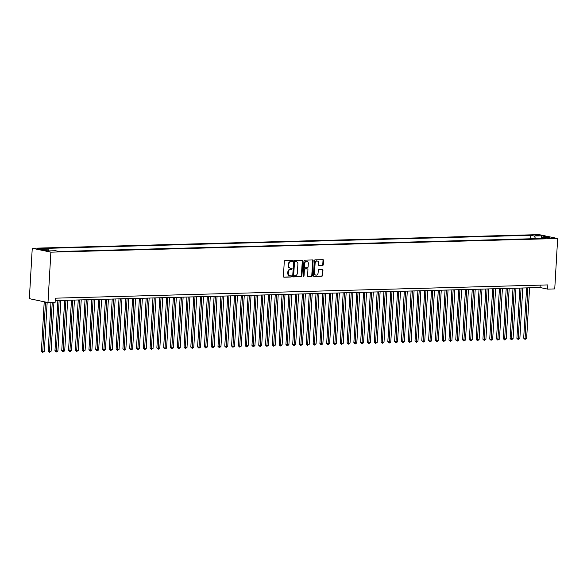 <?xml version="1.0" encoding="UTF-8"?>
<svg xmlns="http://www.w3.org/2000/svg" width="587" height="587" viewBox="0 0 587 587"><rect width="100%" height="100%" fill="white"/><g stroke="black" fill="none" stroke-linecap="round" stroke-linejoin="round"><path stroke-width="0.88" d="M292.509 261.061A0.58 0.462 101.8 0 0 292.077 260.503L284.988 260.694A0.829 0.66 101.8 0 0 284.277 261.531L283.418 276.374A0.829 0.66 101.8 0 0 284.042 277.181L291.123 276.991A0.58 0.462 101.8 0 0 291.189 275.839L290.272 275.861A2.664 2.113 101.8 0 1 289.883 275.824A2.664 2.113 101.8 0 1 288.29 273.278L288.364 272.045A2.664 2.113 101.8 0 1 290.653 269.345L291.563 269.323A0.58 0.462 101.8 0 0 291.636 268.171L290.719 268.193A2.664 2.113 101.8 0 1 290.323 268.156A2.664 2.113 101.8 0 1 288.738 265.61L288.804 264.377A2.664 2.113 101.8 0 1 291.093 261.677L292.01 261.655A0.58 0.462 101.8 0 0 292.509 261.061M290.323 268.156L289.817 268.054A2.664 2.113 101.8 0 1 288.232 265.507L288.305 264.267A2.664 2.113 101.8 0 1 290.587 261.575L291.504 261.545A0.58 0.462 101.8 0 0 291.849 260.503M283.704 277.071L290.624 276.888A0.58 0.462 101.8 0 0 290.961 275.846M289.883 275.824L289.376 275.721A2.664 2.113 101.8 0 1 287.791 273.175L287.857 271.942A2.664 2.113 101.8 0 1 290.147 269.242L291.064 269.22A0.58 0.462 101.8 0 0 291.409 268.178M534.845 235.02L539.159 235.512L534.845 235.02M322.564 265.485A0.829 0.66 101.8 0 0 323.276 264.642L323.518 260.474A0.829 0.66 101.8 0 0 322.894 259.667L315.028 259.88A0.829 0.66 101.8 0 0 314.316 260.723L313.458 275.567A0.829 0.66 101.8 0 0 314.082 276.374L321.947 276.161A0.829 0.66 101.8 0 0 322.659 275.318L322.953 270.291A0.829 0.66 101.8 0 0 322.329 269.484L318.961 269.572A0.829 0.66 101.8 0 0 318.249 270.416L318.103 272.911A2.223 1.768 101.8 0 1 315.865 275.134A2.223 1.768 101.8 0 1 314.537 273.006L315.102 263.233A2.223 1.768 101.8 0 1 317.34 261.01A2.223 1.768 101.8 0 1 318.668 263.137L318.572 264.766A0.829 0.66 101.8 0 0 319.196 265.573L322.058 265.375A0.829 0.66 101.8 0 0 322.777 264.539L323.011 260.371A0.829 0.66 101.8 0 0 322.733 259.674M50.886 252.161L47.98 302.569L55.112 302.378L55.354 298.174L547.854 284.915L547.612 289.112L554.744 288.921L557.65 238.513L50.886 252.161L32.256 248.257L539.02 234.609L557.65 238.513M302.782 261.032A0.829 0.66 101.8 0 0 302.158 260.232L294.292 260.437A0.829 0.66 101.8 0 0 293.581 261.281L292.722 276.125A0.829 0.66 101.8 0 0 293.339 276.932L301.212 276.719A0.829 0.66 101.8 0 0 301.923 275.875L302.782 261.032L302.276 260.929A0.829 0.66 101.8 0 0 301.997 260.232M304.66 260.158L312.526 259.946A0.829 0.66 101.8 0 1 313.15 260.753L312.291 275.597A0.829 0.66 101.8 0 1 311.58 276.44L308.212 276.536A0.829 0.66 101.8 0 1 307.588 275.729L307.94 269.704A0.829 0.66 101.8 0 0 307.317 268.897L305.086 268.956A0.829 0.66 101.8 0 0 304.374 269.8L304.007 276.066A0.58 0.462 101.8 0 1 303.075 276.095L303.949 261.002A0.829 0.66 101.8 0 1 304.66 260.158M41.376 249.057L43.93 248.844L37.194 248.58L41.376 249.057M530.597 238.777L530.795 235.299L44.407 248.396L47.936 249.13L48.794 250.92M530.795 235.299L534.317 236.033L541.794 235.835L549.447 237.434L541.97 237.64L545.499 238.381L59.111 251.478L55.589 250.737L48.112 250.935L40.459 249.336L47.936 249.13M47.98 302.569L29.35 298.666L32.256 248.257M55.215 300.588L540.062 287.535L547.612 289.112M540.201 285.121L540.062 287.535M541.97 237.64L541.331 238.491M535.579 238.645L534.317 236.033M541.794 235.835L541.17 238.491M293.001 276.822L300.705 276.616A0.829 0.66 101.8 0 0 301.417 275.773L302.276 260.929M294.96 261.575A0.58 0.462 101.8 0 0 294.461 262.162L293.705 275.193A0.58 0.462 101.8 0 0 294.138 275.758L295.107 275.736A2.664 2.113 101.8 0 0 297.396 273.036L297.91 264.128A2.664 2.113 101.8 0 0 296.318 261.582A2.664 2.113 101.8 0 0 295.929 261.545L294.454 261.472A0.58 0.462 101.8 0 0 293.955 262.059L294.461 262.162M293.977 275.721L293.639 275.655A0.58 0.462 101.8 0 1 293.207 275.09L293.955 262.059M296.318 261.582L295.819 261.479A2.664 2.113 101.8 0 0 295.422 261.442L295.929 261.545M294.454 261.472L295.422 261.442M307.874 276.426L311.073 276.338A0.829 0.66 101.8 0 0 311.792 275.494L312.644 260.65A0.829 0.66 101.8 0 0 312.365 259.953M307.052 268.846A0.829 0.66 101.8 0 0 306.818 268.795L304.58 268.853A0.829 0.66 101.8 0 0 303.868 269.697L303.508 275.963L304.007 276.066M303.193 276.499A0.58 0.462 101.8 0 0 303.508 275.963M308.3 263.46A2.223 1.768 101.8 0 0 306.972 261.332A2.223 1.768 101.8 0 0 304.734 263.556L304.536 266.997A0.829 0.66 101.8 0 0 305.152 267.804L307.383 267.745A0.829 0.66 101.8 0 0 308.102 266.902L308.3 263.46M306.972 261.332L306.465 261.222A2.223 1.768 101.8 0 0 304.227 263.453L304.734 263.556M304.91 267.753L304.646 267.701A0.829 0.66 101.8 0 1 304.029 266.894L304.227 263.453M318.858 265.463L322.058 265.375M317.34 261.01L316.841 260.907A2.223 1.768 101.8 0 0 314.595 263.13L315.102 263.233M315.865 275.134L315.366 275.032A2.223 1.768 101.8 0 1 314.038 272.904L314.595 263.13M313.737 276.264L321.441 276.059A0.829 0.66 101.8 0 0 322.16 275.215L322.446 270.181A0.829 0.66 101.8 0 0 322.168 269.484M44.223 301.784L41.383 351.129L42.638 351.393L44.341 351.342L47.158 302.393M45.485 302.048L42.704 352.391L41.383 351.129M44.341 351.342L42.704 352.391M50.966 302.488L48.171 350.945L51.128 351.165L53.938 302.408M52.243 302.452L49.499 352.207L48.171 350.945M51.128 351.165L49.499 352.207M57.864 300.515L54.965 350.762L57.922 350.982L60.835 300.434M59.14 300.485L56.293 352.024L54.965 350.762M57.922 350.982L56.293 352.024M64.658 300.331L61.76 350.578L64.717 350.799L67.63 300.25M65.935 300.302L63.088 351.84L61.76 350.578M64.717 350.799L63.088 351.84M71.453 300.148L68.554 350.395L71.511 350.615L74.424 300.067M72.722 300.118L69.882 351.657L68.554 350.395M71.511 350.615L69.882 351.657M78.24 299.964L75.349 350.212L78.306 350.432L81.219 299.884M79.516 299.935L76.67 351.474L75.349 350.212M78.306 350.432L76.67 351.474M85.034 299.781L82.136 350.028L83.398 350.292L85.093 350.248L88.013 299.708M86.311 299.752L83.464 351.29L82.136 350.028M85.093 350.248L83.464 351.29M91.829 299.605L88.931 349.845L91.888 350.065L94.8 299.524M93.106 299.568L90.259 351.107L88.931 349.845M91.888 350.065L90.259 351.107M98.623 299.421L95.725 349.661L98.682 349.881L101.595 299.341M99.9 299.385L97.053 350.923L95.725 349.661M98.682 349.881L97.053 350.923M105.418 299.238L102.52 349.478L105.477 349.698L108.39 299.157M106.687 299.201L103.848 350.747L102.52 349.478M105.477 349.698L103.848 350.747M112.205 299.054L109.314 349.294L112.271 349.514L115.184 298.974M113.482 299.018L110.642 350.564L109.314 349.294M112.271 349.514L110.642 350.564M119 298.871L116.101 349.118L119.058 349.331L121.979 298.79M120.276 298.834L117.429 350.38L116.101 349.118M119.058 349.331L117.429 350.38M125.794 298.688L122.896 348.935L124.158 349.199L125.853 349.148L128.766 298.607M127.071 298.651L124.224 350.197L122.896 348.935M125.853 349.148L124.224 350.197M132.589 298.504L129.69 348.751L130.952 349.016L132.647 348.964L135.56 298.423M133.865 298.467L131.018 350.013L129.69 348.751M132.647 348.964L131.018 350.013M139.383 298.321L136.485 348.568L137.74 348.832L139.442 348.781L142.355 298.24M140.66 298.284L137.813 349.83L136.485 348.568M139.442 348.781L137.813 349.83M146.17 298.137L143.279 348.385L146.236 348.605L149.149 298.057M147.447 298.101L144.607 349.647L143.279 348.385M146.236 348.605L144.607 349.647M152.965 297.954L150.067 348.201L153.024 348.421L155.944 297.873M154.242 297.917L151.395 349.463L150.067 348.201M153.024 348.421L151.395 349.463M159.759 297.77L156.861 348.018L159.818 348.238L162.731 297.69M161.036 297.741L158.189 349.28L156.861 348.018M159.818 348.238L158.189 349.28M166.554 297.587L163.656 347.834L166.613 348.054L169.526 297.506M167.831 297.558L164.984 349.096L163.656 347.834M166.613 348.054L164.984 349.096M173.348 297.404L170.45 347.651L173.407 347.871L176.32 297.323M174.625 297.374L171.778 348.913L170.45 347.651M173.407 347.871L171.778 348.913M180.136 297.22L177.245 347.467L178.499 347.731L180.202 347.687L183.115 297.147M181.412 297.191L178.573 348.729L177.245 347.467M180.202 347.687L178.573 348.729M186.93 297.044L184.032 347.284L186.989 347.504L189.909 296.963M188.207 297.007L185.36 348.546L184.032 347.284M186.989 347.504L185.36 348.546M193.725 296.861L190.826 347.1L193.783 347.321L196.696 296.78M195.001 296.824L192.154 348.362L190.826 347.1M193.783 347.321L192.154 348.362M200.519 296.677L197.621 346.917L200.578 347.137L203.491 296.596M201.796 296.64L198.949 348.179L197.621 346.917M200.578 347.137L198.949 348.179M207.314 296.494L204.415 346.734L207.372 346.954L210.285 296.413M208.59 296.457L205.743 348.003L204.415 346.734M207.372 346.954L205.743 348.003M214.108 296.31L211.21 346.55L214.167 346.77L217.08 296.23M215.378 296.274L212.538 347.82L211.21 346.55M214.167 346.77L212.538 347.82M220.895 296.127L217.997 346.374L220.954 346.587L223.874 296.046M222.172 296.09L219.325 347.636L217.997 346.374M220.954 346.587L219.325 347.636M227.69 295.943L224.792 346.191L226.054 346.455L227.749 346.403L230.662 295.863M228.967 295.907L226.12 347.453L224.792 346.191M227.749 346.403L226.12 347.453M234.484 295.76L231.586 346.007L232.848 346.271L234.543 346.22L237.456 295.679M235.761 295.723L232.914 347.269L231.586 346.007M234.543 346.22L232.914 347.269M241.279 295.577L238.381 345.824L239.635 346.088L241.338 346.037L244.251 295.496M242.556 295.54L239.709 347.086L238.381 345.824M241.338 346.037L239.709 347.086M248.074 295.393L245.175 345.64L248.132 345.86L251.045 295.312M249.343 295.356L246.503 346.902L245.175 345.64M248.132 345.86L246.503 346.902M254.861 295.21L251.97 345.457L254.919 345.677L257.84 295.129M256.137 295.18L253.291 346.719L251.97 345.457M254.919 345.677L253.291 346.719M261.655 295.026L258.757 345.273L261.714 345.494L264.627 294.945M262.932 294.997L260.085 346.535L258.757 345.273M261.714 345.494L260.085 346.535M268.45 294.843L265.551 345.09L268.508 345.31L271.421 294.762M269.727 294.813L266.88 346.352L265.551 345.09M268.508 345.31L266.88 346.352M275.244 294.659L272.346 344.907L275.303 345.127L278.216 294.579M276.521 294.63L273.674 346.169L272.346 344.907M275.303 345.127L273.674 346.169M282.039 294.476L279.141 344.723L280.395 344.987L282.098 344.943L285.011 294.403M283.308 294.447L280.469 345.985L279.141 344.723M282.098 344.943L280.469 345.985M288.826 294.3L285.935 344.54L288.892 344.76L291.805 294.219M290.103 294.263L287.256 345.802L285.935 344.54M288.892 344.76L287.256 345.802M295.621 294.116L292.722 344.356L295.679 344.576L298.6 294.036M296.897 294.08L294.05 345.618L292.722 344.356M295.679 344.576L294.05 345.618M302.415 293.933L299.517 344.173L302.474 344.393L305.387 293.852M303.692 293.896L300.845 345.442L299.517 344.173M302.474 344.393L300.845 345.442M309.21 293.749L306.311 343.989L309.268 344.209L312.181 293.669M310.486 293.713L307.639 345.259L306.311 343.989M309.268 344.209L307.639 345.259M316.004 293.566L313.106 343.813L316.063 344.026L318.976 293.485M317.274 293.529L314.434 345.075L313.106 343.813M316.063 344.026L314.434 345.075M322.791 293.383L319.9 343.63L321.155 343.894L322.857 343.843L325.77 293.302M324.068 293.346L321.221 344.892L319.9 343.63M322.857 343.843L321.221 344.892M329.586 293.199L326.688 343.446L327.95 343.711L329.645 343.659L332.565 293.118M330.863 293.162L328.016 344.708L326.688 343.446M329.645 343.659L328.016 344.708M336.38 293.016L333.482 343.263L334.744 343.527L336.439 343.476L339.352 292.935M337.657 292.979L334.81 344.525L333.482 343.263M336.439 343.476L334.81 344.525M343.175 292.832L340.277 343.079L343.234 343.3L346.147 292.752M344.452 292.796L341.605 344.342L340.277 343.079M343.234 343.3L341.605 344.342M349.969 292.649L347.071 342.896L350.028 343.116L352.941 292.568M351.246 292.612L348.399 344.158L347.071 342.896M350.028 343.116L348.399 344.158M356.757 292.465L353.866 342.713L356.823 342.933L359.736 292.385M358.033 292.436L355.194 343.975L353.866 342.713M356.823 342.933L355.194 343.975M363.551 292.282L360.653 342.529L363.61 342.749L366.53 292.201M364.828 292.253L361.981 343.791L360.653 342.529M363.61 342.749L361.981 343.791M370.346 292.099L367.447 342.346L370.404 342.566L373.317 292.018M371.622 292.069L368.775 343.608L367.447 342.346M370.404 342.566L368.775 343.608M377.14 291.915L374.242 342.162L375.504 342.426L377.199 342.382L380.112 291.842M378.417 291.886L375.57 343.424L374.242 342.162M377.199 342.382L375.57 343.424M383.935 291.739L381.036 341.979L383.993 342.199L386.906 291.658M385.211 291.702L382.364 343.241L381.036 341.979M383.993 342.199L382.364 343.241M390.722 291.556L387.831 341.795L390.788 342.016L393.701 291.475M391.999 291.519L389.159 343.057L387.831 341.795M390.788 342.016L389.159 343.057M397.516 291.372L394.618 341.612L397.575 341.832L400.495 291.291M398.793 291.335L395.946 342.874L394.618 341.612M397.575 341.832L395.946 342.874M404.311 291.189L401.413 341.429L404.37 341.649L407.283 291.108M405.588 291.152L402.741 342.698L401.413 341.429M404.37 341.649L402.741 342.698M411.105 291.005L408.207 341.245L411.164 341.465L414.077 290.925M412.382 290.969L409.535 342.514L408.207 341.245M411.164 341.465L409.535 342.514M417.9 290.822L415.002 341.069L416.256 341.333L417.959 341.282L420.872 290.741M419.177 290.785L416.33 342.331L415.002 341.069M417.959 341.282L416.33 342.331M424.687 290.638L421.796 340.886L423.051 341.15L424.753 341.098L427.666 290.558M425.964 290.602L423.124 342.148L421.796 340.886M424.753 341.098L423.124 342.148M431.482 290.455L428.583 340.702L429.845 340.966L431.54 340.915L434.461 290.374M432.758 290.418L429.911 341.964L428.583 340.702M431.54 340.915L429.911 341.964M438.276 290.272L435.378 340.519L436.64 340.783L438.335 340.731L441.248 290.191M439.553 290.235L436.706 341.781L435.378 340.519M438.335 340.731L436.706 341.781M445.071 290.088L442.172 340.335L445.129 340.555L448.042 290.007M446.347 290.051L443.501 341.597L442.172 340.335M445.129 340.555L443.501 341.597M451.865 289.905L448.967 340.152L451.924 340.372L454.837 289.824M453.142 289.875L450.295 341.414L448.967 340.152M451.924 340.372L450.295 341.414M458.66 289.721L455.761 339.968L458.718 340.189L461.631 289.64M459.929 289.692L457.09 341.23L455.761 339.968M458.718 340.189L457.09 341.23M465.447 289.538L462.549 339.785L465.506 340.005L468.426 289.457M466.724 289.508L463.877 341.047L462.549 339.785M465.506 340.005L463.877 341.047M472.242 289.354L469.343 339.602L470.605 339.866L472.3 339.822L475.213 289.281M473.518 289.325L470.671 340.864L469.343 339.602M472.3 339.822L470.671 340.864M479.036 289.171L476.138 339.418L477.4 339.682L479.095 339.638L482.008 289.098M480.313 289.142L477.466 340.68L476.138 339.418M479.095 339.638L477.466 340.68M485.831 288.995L482.932 339.235L485.889 339.455L488.802 288.914M487.107 288.958L484.26 340.497L482.932 339.235M485.889 339.455L484.26 340.497M492.625 288.811L489.727 339.051L492.684 339.271L495.597 288.731M493.894 288.775L491.055 340.313L489.727 339.051M492.684 339.271L491.055 340.313M499.412 288.628L496.521 338.868L499.478 339.088L502.391 288.547M500.689 288.591L497.842 340.137L496.521 338.868M499.478 339.088L497.842 340.137M506.207 288.444L503.308 338.684L506.265 338.904L509.178 288.364M507.484 288.408L504.637 339.954L503.308 338.684M506.265 338.904L504.637 339.954M513.001 288.261L510.103 338.508L513.06 338.721L515.973 288.18M514.278 288.224L511.431 339.77L510.103 338.508M513.06 338.721L511.431 339.77M519.796 288.078L516.898 338.325L518.152 338.589L519.855 338.538L522.768 287.997M521.073 288.041L518.226 339.587L516.898 338.325M519.855 338.538L518.226 339.587M526.59 287.894L523.692 338.141L524.947 338.406L526.649 338.354L529.562 287.813M527.86 287.857L525.02 339.403L523.692 338.141M526.649 338.354L525.02 339.403M38.228 248.881L38.25 248.404M39.711 249.02L39.747 248.367M290.587 261.575L291.093 261.677M288.305 264.267L288.804 264.377M288.232 265.507L288.738 265.61M291.064 269.22L291.563 269.323M290.147 269.242L290.653 269.345M287.857 271.942L288.364 272.045M287.791 273.175L288.29 273.278M290.624 276.888L291.123 276.991M291.504 261.545L292.01 261.655M301.417 275.773L301.923 275.875M300.705 276.616L301.212 276.719M293.207 275.09L293.705 275.193M312.644 260.65L313.15 260.753M311.792 275.494L312.291 275.597M311.073 276.338L311.58 276.44M306.818 268.795L307.317 268.897M304.58 268.853L305.086 268.956M303.868 269.697L304.374 269.8M304.029 266.894L304.536 266.997M314.038 272.904L314.537 273.006M322.446 270.181L322.953 270.291M322.16 275.215L322.659 275.318M321.441 276.059L321.947 276.161M323.011 260.371L323.518 260.474M322.777 264.539L323.276 264.642M293.551 275.648L294.058 275.751M306.942 268.802L307.441 268.912M304.528 267.687L305.027 267.797"/></g></svg>
